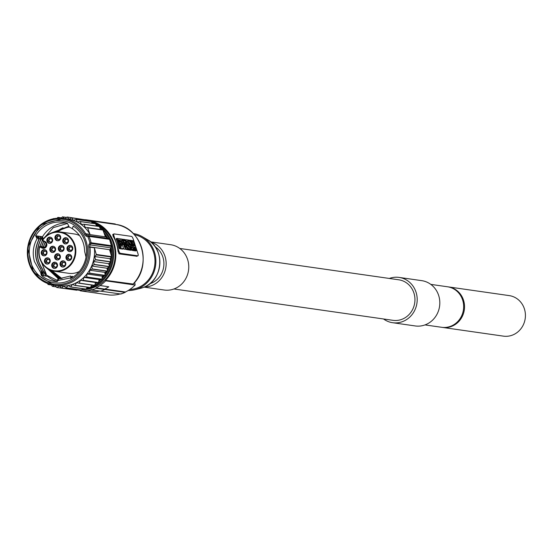 <?xml version="1.0" encoding="UTF-8"?>
<svg xmlns="http://www.w3.org/2000/svg" width="553" height="553" viewBox="0 0 553 553"><rect width="100%" height="100%" fill="white"/><g stroke="black" fill="none" stroke-linecap="round" stroke-linejoin="round"><path stroke-width="0.83" d="M39.692 246.873A19.39 18.049 -81.9 0 0 59.544 270.707A19.39 18.049 -81.9 0 0 72.72 241.419A19.39 18.049 -81.9 0 0 42.643 240.327L44.98 241.495A3.615 3.366 98.1 0 1 46.535 246.279A3.615 3.366 98.1 0 1 42.035 248.041L39.692 246.873L39.692 246.41L39.436 246.783A19.867 18.498 98.1 0 0 54.498 271.267A19.867 18.498 98.1 0 0 75.623 254.221A19.867 18.498 98.1 0 0 60.125 231.935A19.867 18.498 98.1 0 0 42.457 240.071L42.318 240.576L42.643 240.327M50.703 243.182A3.131 2.917 98.1 0 1 46.839 240.59A3.131 2.917 98.1 0 1 50.192 237.147A3.131 2.917 98.1 0 1 50.703 243.182M58.791 240.569A3.131 2.917 98.1 0 1 54.927 237.977A3.131 2.917 98.1 0 1 58.279 234.534A3.131 2.917 98.1 0 1 58.791 240.569M66.581 243.755A3.131 2.917 98.1 0 1 62.724 241.163A3.131 2.917 98.1 0 1 66.077 237.721A3.131 2.917 98.1 0 1 66.581 243.755M70.846 251.415A3.131 2.917 98.1 0 1 66.989 248.822A3.131 2.917 98.1 0 1 70.335 245.38A3.131 2.917 98.1 0 1 70.846 251.415M69.802 260.359A3.131 2.917 98.1 0 1 65.945 257.767A3.131 2.917 98.1 0 1 69.298 254.325A3.131 2.917 98.1 0 1 69.802 260.359M63.892 266.871A3.131 2.917 98.1 0 1 60.028 264.286A3.131 2.917 98.1 0 1 63.381 260.843A3.131 2.917 98.1 0 1 63.892 266.871M55.563 268.246A3.131 2.917 98.1 0 1 51.706 265.654A3.131 2.917 98.1 0 1 55.051 262.212A3.131 2.917 98.1 0 1 55.563 268.246M48.291 263.905A3.131 2.917 98.1 0 1 44.427 261.313A3.131 2.917 98.1 0 1 47.779 257.871A3.131 2.917 98.1 0 1 48.291 263.905M45.09 255.652A3.131 2.917 98.1 0 1 41.233 253.067A3.131 2.917 98.1 0 1 44.579 249.624A3.131 2.917 98.1 0 1 45.09 255.652M53.648 252.292A3.131 2.917 98.1 0 1 49.791 249.7A3.131 2.917 98.1 0 1 53.136 246.258A3.131 2.917 98.1 0 1 53.648 252.292M62.185 251.456A3.131 2.917 98.1 0 1 58.321 248.871A3.131 2.917 98.1 0 1 61.673 245.428A3.131 2.917 98.1 0 1 62.185 251.456M58.438 259.779A3.131 2.917 98.1 0 1 54.581 257.186A3.131 2.917 98.1 0 1 57.934 253.744A3.131 2.917 98.1 0 1 58.438 259.779M42.616 240.783L44.959 241.951A3.131 2.917 98.1 0 1 43.238 247.889A3.131 2.917 98.1 0 1 42.401 247.633L44.102 247.875M42.035 248.041L42.401 247.633L39.692 246.41L45.436 247.232L39.885 246.417L42.353 240.272M54.498 271.267L68.71 273.306A19.867 18.498 -81.9 0 0 77.579 272.256A19.867 18.498 -81.9 0 0 79.307 271.475M47.261 275.525L47.517 276.306L41.295 275.415L40.666 272.532L42.166 275.38L40.77 269.09L43.576 275.581L42.512 269.339L45.643 275.878L44.427 269.615L47.053 276.078L47.261 275.525L57.664 280.592M47.385 276.127L46.887 275.691M41.917 237.23L42.381 240.272M43.245 239.027L42.173 236.802M67.501 223.447L53.295 227.656L43.293 238.931M45.097 247.163L46.307 243.431M54.816 231.997L69.042 226.626M48.816 269.415L60.754 278.74M68.911 226.357L51.871 232.751M45.07 242.02L43.362 246.915M46.141 267.666L59.862 278.767M48.394 234.403L68.842 226.212L47.938 234.693M43.563 241.26L41.62 246.666M42.878 264.348L58.12 278.518L57.118 280.461M47.517 276.306A29.862 27.802 -81.9 0 0 57.339 281.539M58.977 278.76L58.12 278.518M43.238 264.804L59.067 278.76M41.793 246.686L43.715 241.336M59.952 278.767L46.431 267.887M43.535 246.935L45.215 242.103M52.203 232.64L68.925 226.377M60.844 278.733L49.058 269.539M69.056 226.661L55.079 231.956M46.397 243.673L45.277 247.184M40.77 269.09C34.597 259.938 33.913 250.156 38.724 239.753L36.954 236.055L37.037 238.737L35.586 235.751A29.862 27.802 -81.9 0 1 62.973 222.244A29.862 27.802 -81.9 0 1 67.425 223.288L69.27 227.103A26.807 24.954 -81.9 0 1 72.36 228.742C80.226 234.009 84.326 241.613 84.664 251.546L85.985 256.972M66.401 222.977A29.862 27.802 -81.9 0 0 42.505 236.739L43.238 239M38.724 239.753L38.897 239.774C34.086 250.184 34.77 259.958 40.943 269.117M35.586 235.751L42.505 236.739M42.201 240.251L40.438 236.553L40.639 240.023C35.827 250.433 36.505 260.207 42.685 269.366M42.512 269.339C36.332 260.187 35.655 250.405 40.466 240.002L40.639 240.023M40.466 240.002L38.364 236.255L38.897 239.774M41.295 275.415A29.862 27.802 -81.9 0 0 54.512 281.366A29.862 27.802 -81.9 0 0 57.318 281.615L57.588 280.585L70.404 277.924L70.749 278.456M72.36 228.742L73.176 226.094A29.765 27.712 98.1 0 1 85.003 241.537A29.765 27.712 98.1 0 1 86.13 256.191L85.867 257.968A29.862 27.802 -81.9 0 1 70.542 278.56L70.404 277.924M86.04 240.963A31.307 29.15 98.1 0 1 67.978 281.104A31.307 29.15 98.1 0 1 30.85 262.564A31.307 29.15 -81.9 0 1 48.913 222.424A31.307 29.15 -81.9 0 1 86.04 240.963M40.666 272.532L34.438 261.528C32.254 253.551 33.118 245.961 37.037 238.737M71.061 278.283L70.57 275.995L58.832 278.76L58.342 280.62M70.57 275.995L71.904 277.8M72.554 277.399L72.305 276.251L73.017 277.101M72.305 276.251L71.233 276.783M73.487 276.783L72.975 277.032M42.166 275.38L41.669 274.945M36.698 236.477L36.954 236.055M110.476 249.873L109.667 249.977L111.588 256.633A35.641 33.187 98.1 0 1 111.554 257.083L109.978 258.721L94.667 256.53L96.243 254.892A35.641 33.187 -81.9 0 0 96.277 254.442L94.363 247.785L90.015 247.163A33.719 31.39 98.1 0 1 54.014 285.189A33.719 31.39 98.1 0 1 27.719 247.364A33.719 31.39 98.1 0 1 63.567 218.435A33.719 31.39 98.1 0 1 85.646 233.725L84.554 234.313L85.646 233.725L89.994 234.348L87.644 227.864A35.641 33.187 -81.9 0 0 87.36 227.539L102.671 229.73A35.641 33.187 98.1 0 1 102.955 230.055L87.644 227.864M102.955 230.055L105.305 236.539L106.273 236.94A2.406 2.24 -81.9 0 0 107.6 238.302L109.045 238.834A0.961 0.899 98.1 0 1 109.556 239.331A35.641 33.187 98.1 0 1 111.623 245.691A0.961 0.899 98.1 0 1 111.512 246.431L110.704 247.841A2.406 2.24 -81.9 0 0 110.462 249.825L89.932 246.887A2.406 2.24 98.1 0 1 90.174 244.903L90.989 243.493A0.961 0.899 -81.9 0 0 91.1 242.753L111.637 245.739M94.363 247.785A33.719 31.39 98.1 0 1 58.362 285.811L54.014 285.189L33.387 272.256L27.65 247.357L40.141 225.064L63.567 218.435L67.915 219.057A33.719 31.39 98.1 0 1 89.994 234.348M88.722 247.136L90.015 247.163L88.722 247.136A3.373 3.138 98.1 0 1 89.061 244.364L89.876 242.947L90.989 243.493L111.554 246.424L110.704 247.841L90.174 244.903L89.061 244.364M84.554 234.313A3.373 3.138 98.1 0 0 86.42 236.228L87.865 236.76L88.521 235.896A0.961 0.899 -81.9 0 1 89.026 236.394L87.865 236.76A34.68 32.288 -81.9 0 1 89.876 242.947L91.1 242.753A35.641 33.187 -81.9 0 0 89.026 236.394L109.591 239.345L111.54 246.389M110.759 253.751A33.719 31.39 -81.9 0 0 110.538 250.101L110.275 250.239M105.941 236.912L106.176 236.663A33.719 31.39 -81.9 0 0 104.303 233.774M72.429 289.599L56.924 287.525L59.337 285.949L61.342 288.009A35.641 33.187 -81.9 0 0 61.528 288.016L76.839 290.207A35.641 33.187 98.1 0 1 76.653 290.201L61.342 288.009M77.648 289.502L76.839 290.207M81.478 290A35.641 33.187 98.1 0 1 81.284 290.021L65.98 287.83A35.641 33.187 -81.9 0 0 66.166 287.809L81.478 290L82.611 288.694M86.054 289.108A35.641 33.187 98.1 0 1 85.867 289.157L70.556 286.966A35.641 33.187 -81.9 0 0 70.743 286.917L86.054 289.108L87.312 287.194M90.485 287.539A35.641 33.187 98.1 0 1 90.305 287.622L74.994 285.431A35.641 33.187 -81.9 0 0 75.173 285.348L90.485 287.539L91.687 285.037M94.681 285.334A35.641 33.187 98.1 0 1 94.508 285.438L79.203 283.247A35.641 33.187 -81.9 0 0 79.369 283.143L94.681 285.334L95.607 282.486L98.406 282.659A35.641 33.187 98.1 0 0 98.558 282.535L99.111 279.576L101.911 279.334A35.641 33.187 98.1 0 0 102.042 279.182L102.215 276.189L104.959 275.525A35.641 33.187 98.1 0 0 105.07 275.359L104.849 272.373L107.489 271.316A35.641 33.187 98.1 0 0 107.579 271.129L106.971 268.219L109.459 266.774A35.641 33.187 98.1 0 0 109.529 266.581L108.685 263.677L93.381 261.486L94.217 264.389L109.529 266.581M109.978 258.721L110.863 261.797A35.641 33.187 98.1 0 1 110.821 261.998L108.685 263.677M64.929 218.629L67.065 217.011A35.641 33.187 -81.9 0 1 67.252 217.032L69.111 219.237L71.62 217.841A35.641 33.187 -81.9 0 1 71.8 217.889L73.349 220.357L76.01 219.347A35.641 33.187 -81.9 0 1 76.183 219.423L77.392 222.099L80.144 221.49A35.641 33.187 -81.9 0 1 80.309 221.594L81.339 224.421L83.952 224.242L99.264 226.433A35.641 33.187 98.1 0 1 99.416 226.557L100.446 229.412M80.144 221.49L95.455 223.682A35.641 33.187 98.1 0 1 95.621 223.785L96.436 226.032M76.01 219.347L91.314 221.539A35.641 33.187 98.1 0 1 91.494 221.615L92.22 223.218M71.62 217.841L86.925 220.032A35.641 33.187 98.1 0 1 87.111 220.08L87.699 221.02M67.252 217.032L82.736 219.43M53.219 218.794L53.295 218.656A35.641 33.187 -81.9 0 1 53.482 218.587L53.703 218.691M57.208 218.221L57.809 217.419A35.641 33.187 -81.9 0 1 58.003 217.384L59.15 218.138M61.12 218.186L62.434 216.873A35.641 33.187 -81.9 0 1 62.62 216.859L64.542 218.573M87.36 227.539L85.19 227.366L84.104 224.366A35.641 33.187 -81.9 0 0 83.952 224.242M94.667 256.53L95.551 259.606L110.863 261.797M93.381 261.486L95.51 259.806A35.641 33.187 -81.9 0 0 95.551 259.606M79.369 283.143L80.303 280.295L83.095 280.468A35.641 33.187 -81.9 0 0 83.247 280.343L83.8 277.385L86.6 277.143A35.641 33.187 -81.9 0 0 86.731 276.991L86.904 273.998L89.648 273.334A35.641 33.187 -81.9 0 0 89.766 273.168L89.538 270.182L92.178 269.124A35.641 33.187 -81.9 0 0 92.275 268.938L91.667 266.028L94.148 264.583A35.641 33.187 -81.9 0 0 94.217 264.389M79.203 283.247L76.466 282.659L75.173 285.348M74.994 285.431L72.367 284.436L70.743 286.917M70.556 286.966L68.095 285.59L66.166 287.809M65.98 287.83L63.719 286.101L61.528 288.016M55.176 285.355L56.738 287.491A35.641 33.187 -81.9 0 0 56.924 287.525M54.733 285.293L52.445 286.357L56.316 286.91M51.401 284.691L52.265 286.295A35.641 33.187 -81.9 0 0 52.445 286.357M49.424 284.152L48.166 284.525L51.574 285.016M47.662 283.537L48 284.442A35.641 33.187 -81.9 0 0 48.166 284.525M80.303 280.295L95.607 282.486M83.095 280.468L98.406 282.659M83.247 280.343L98.558 282.535M83.8 277.385L99.111 279.576M86.6 277.143L101.911 279.334M86.731 276.991L102.042 279.182M86.904 273.998L102.215 276.189M89.648 273.334L104.959 275.525M89.766 273.168L105.07 275.359M89.538 270.182L104.849 272.373M92.178 269.124L107.489 271.316M92.275 268.938L107.579 271.129M91.667 266.028L106.971 268.219M94.148 264.583L109.459 266.774M95.51 259.806L110.821 261.998M96.243 254.892L111.554 257.083M111.588 256.633L96.277 254.442M53.482 218.587L53.918 218.649M58.003 217.384L61.431 217.875M62.62 216.859L66.519 217.419M71.8 217.889L87.111 220.08M76.183 219.423L91.494 221.615M80.309 221.594L95.621 223.785M84.104 224.366L99.416 226.557M91.653 221.967A34.438 32.067 98.1 0 1 115.162 253.537A34.438 32.067 98.1 0 1 93.547 287.56A34.438 32.067 98.1 0 1 81.761 289.668M133.079 284.035L105.554 280.343L105.72 280.834A35.641 33.187 98.1 0 1 100.058 285.507L100.072 285.548A35.689 33.228 98.1 0 1 96.028 287.83L96.174 288.279A36.173 33.678 -81.9 0 1 91.929 289.945L91.784 289.489A35.689 33.228 98.1 0 1 87.333 290.532L96.035 291.784A35.689 33.228 98.1 0 0 99.492 291.023M77.144 289.945A35.164 32.738 98.1 0 0 78.077 290.09A35.164 32.738 98.1 0 0 80.088 290.311L80.247 290.809A35.641 33.187 98.1 0 0 87.319 290.491L87.333 290.532M84.63 219.707A35.641 33.187 98.1 0 1 85.874 219.762L85.915 219.887M105.554 280.343A35.164 32.738 -81.9 0 0 114.367 244.177A35.164 32.738 -81.9 0 0 88.045 220.481A35.164 32.738 -81.9 0 0 87.298 220.384M91.929 289.945L100.625 291.189A36.173 33.678 -81.9 0 0 104.87 289.523L96.174 288.279M100.722 291.154L120.803 294.03A36.125 33.636 -81.9 0 0 125.047 292.371L125.42 291.991L104.793 289.039M121.176 293.657L120.803 294.03L121.176 293.657M105.72 280.834L135.126 285.044A35.641 33.187 98.1 0 1 125.42 291.991L125.047 292.371L104.87 289.523M96.028 287.83L104.724 289.074A35.689 33.228 98.1 0 0 108.768 286.793L100.072 285.548M100.058 285.507L108.768 286.793M135.126 285.044L134.718 282.3M120.188 293.947A35.641 33.187 98.1 0 1 109.653 295.019L80.247 290.809M134.365 234.686A27.698 25.784 -81.9 0 1 154.937 259.537A27.698 25.784 -81.9 0 1 137.6 287.843A27.698 25.784 98.1 0 1 129.761 289.516M147.361 239.615C165.7 248.968 163.045 280.896 143.414 287.408L140.386 288.369A26.295 24.484 98.1 0 0 143.379 287.415A26.295 24.484 98.1 0 0 159.796 264.59A26.295 24.484 98.1 0 0 147.361 239.615L142.232 236.643A28.659 26.682 -81.9 0 1 155.78 263.864A28.659 26.682 -81.9 0 1 137.891 288.742A28.659 26.682 98.1 0 1 134.628 289.779A28.659 26.682 98.1 0 1 128.206 290.505M142.232 236.643A28.659 26.682 -81.9 0 0 133.266 233.525M149.732 283.772A20.468 19.058 -81.9 0 0 162.865 257.062A20.468 19.058 -81.9 0 0 155.047 246.645M150.872 242.09A22.88 21.304 98.1 0 1 166.149 263.152A22.88 21.304 98.1 0 1 151.785 285.569A22.88 21.304 98.1 0 1 144.444 286.972M150.568 241.834L170.677 244.716A22.88 21.304 98.1 0 1 188.684 264.852A22.88 21.304 98.1 0 1 174.402 288.804A22.88 21.304 98.1 0 1 164.193 290.014L144.084 287.131M173.953 288.977L392.962 320.325A20.468 19.058 -81.9 0 0 402.1 319.247A20.468 19.058 -81.9 0 0 414.874 297.811A20.468 19.058 -81.9 0 0 398.768 279.797L179.753 248.449M383.547 318.977A22.88 21.304 -81.9 0 0 392.623 322.71A22.88 21.304 -81.9 0 0 402.833 321.5A22.88 21.304 -81.9 0 0 417.114 297.549A22.88 21.304 -81.9 0 0 399.107 277.412A22.88 21.304 -81.9 0 0 389.347 278.449M392.623 322.71L415.241 325.945A22.88 21.304 -81.9 0 0 425.451 324.742A22.88 21.304 -81.9 0 0 439.732 300.791A22.88 21.304 -81.9 0 0 421.725 280.648L399.107 277.412M430.801 284.38L447.481 286.772A20.468 19.058 98.1 0 1 463.587 304.786A20.468 19.058 98.1 0 1 450.813 326.222A20.468 19.058 98.1 0 1 441.674 327.3L425.001 324.908M442.117 327.355A20.468 19.058 -81.9 0 0 442.545 327.424A20.468 19.058 -81.9 0 0 451.683 326.346A20.468 19.058 -81.9 0 0 464.458 304.91A20.468 19.058 -81.9 0 0 448.352 286.896A20.468 19.058 -81.9 0 0 447.916 286.834M442.545 327.424L503.437 336.141A20.468 19.058 -81.9 0 0 512.569 335.056A20.468 19.058 -81.9 0 0 525.35 313.627A20.468 19.058 -81.9 0 0 509.237 295.613L448.352 286.896M115.577 224.421L115.28 223.972L85.874 219.762M113.856 234.016L112.743 234.451L113.178 236.359A35.164 32.738 98.1 0 1 116.4 243.493A35.164 32.738 98.1 0 1 118.017 251.256L119.047 253.862L136.75 256.233M112.743 234.451L113.973 233.926A2.406 0.774 68.6 0 0 113.98 236.041L118.819 250.938A2.406 0.774 68.6 0 0 120.423 253.322L137.821 255.811A2.406 0.774 68.6 0 0 137.967 255.797A2.406 0.774 68.6 0 0 137.96 253.682L133.114 238.785A2.406 0.774 68.6 0 0 131.51 236.401L114.118 233.912A2.406 0.774 68.6 0 0 113.973 233.926M122.4 242.705L123.243 242.373L122.69 242.318L123.16 243.783L122.282 244.108M132.568 245.124L131.033 240.396L130.28 240.292L131.814 245.02L132.568 245.124L131.642 245.449M131.814 245.02L130.943 245.283M123.519 244.288L122.918 242.504M123.499 244.281L125.068 244.053L123.609 244.302M125.268 244.537L124.757 244.177M125.068 244.053L124.494 242.297L125.13 242.387L125.704 244.143L126.423 244.246L125.4 244.557M132.25 249.576L132.872 249.334L133.273 250.191L134.02 250.295L133.169 250.627L132.222 250.094M132.872 249.334L132.188 249.237L132.333 250.053L130.722 250.233M116.946 238.426L116.178 238.723L116.13 239.345L116.98 239.014L117.029 238.391L119.78 247.633L120.257 248.325L123.554 248.795L120.803 239.56L120.326 238.868L117.029 238.391M116.178 238.723L118.93 247.965L119.407 248.656L120.257 248.325M123.602 248.179L123.554 248.795L122.704 249.126L119.407 248.656M122.704 249.126L122.752 248.511L122.704 249.126M131.047 240.458L132.692 242.808L132.637 245.138L133.487 245.256L131.794 245.428M134.338 245.829L135.181 245.497L133.252 245.352M130.95 244.896L129.54 242.76L130.204 244.785L129.478 244.689L127.943 239.954L128.662 240.057L130.073 242.193L129.416 240.168L130.135 240.272L131.676 245L129.893 244.91M131.676 245L130.446 245.276L130.84 246.493L130.425 246.652M132.969 245.788L132.036 246.258M133.515 250.495L133.785 250.689A5.039 1.624 68.6 0 0 134.303 250.716A5.039 1.624 68.6 0 0 134.517 250.564M134.137 248.795L133.632 247.343M134.303 250.716L135.146 250.385A5.039 1.624 68.6 0 1 134.635 250.357L133.093 245.691L135.333 245.974L136.377 250.633L135.526 250.965L134.711 250.557M130.84 246.493L130.349 246.417L131.49 249.935L130.639 250.267L129.831 249.887M125.061 239.995L125.621 239.781M126.07 244.385L126.554 244.716M127.183 244.806L128.593 246.942L127.93 244.917L125.946 244.903M129.478 244.689L128.635 245.014L130.19 249.749L129.471 249.645L128.061 247.509L128.718 249.534L127.867 249.866L126.99 249.285M130.19 249.749L129.34 250.08L128.407 249.659M124.625 247.709L125.192 247.488L125.628 248.836L123.381 244.308L124.273 244.647L124.708 246.002L124.052 246.59M125.213 249.037L126.229 249.583L127.342 248.919C126.955 245.85 126.125 244.495 124.847 244.861C125.213 247.951 126.043 249.306 127.342 248.919M123.381 244.308L122.462 244.675M123.526 248.822L124.784 249.168M123.16 243.783L122.172 243.769M122.413 243.673L120.561 239.069M122.759 242.532L123.132 242.387L122.075 239.117L120.879 238.944M122.317 241.17L121.957 240.078L122.317 241.17M126.423 244.246L124.888 239.518L124.162 239.414L124.702 241.073L124.066 240.977L123.533 239.325L122.448 239.359M124.162 239.414L123.63 239.629M125.704 244.143L124.854 244.474M125.13 242.387L124.591 242.601M124.349 243.949L122.807 239.221M133.273 250.191L132.423 250.523M132.333 250.053L130.729 250.281M134.02 250.295L131.642 245.442L130.508 245.484M130.888 245.338L131.579 249.949M132.008 248.2L131.801 247.039L132.008 248.2M120.271 242.905L119.697 242.829L120.271 242.905M119.268 240.23L121.335 246.023C122.227 244.149 121.542 242.062 119.296 239.774L119.248 239.788M120.25 247.274L117.741 239.546L118.985 240.189L121.176 246.935L121.142 247.398L120.25 247.274M120.291 247.73L121.176 246.935L121.142 247.398M119.324 241.55L118.473 241.882L117.685 239.573M121.031 245.65L120.644 243.265M120.091 241.965L119.524 241.025M119.047 244.122L119.552 244.896L120.402 244.564M120.326 247.274L119.552 244.896M132.692 242.808L131.911 243.113M132.637 245.138L131.787 245.47M131.158 240.417L132.008 240.541L132.713 241.64L132.734 240.645L132.208 240.852M135.181 245.497L133.536 242.933L133.584 240.762L132.734 240.645M133.487 245.256L133.515 244.101L134.331 245.38M129.416 240.168L128.877 240.375M130.204 244.785L129.361 245.117M135.727 247.191L135.312 247.35M136.377 250.633L134.808 250.862M135.658 250.53L134.517 247.018L133.667 247.35M133.674 246.991L134.517 247.018M135.146 250.385A5.039 1.624 68.6 0 0 135.367 250.233L134.925 248.878L134.365 249.099M133.75 246.928L134.69 249.209M134.635 250.357L133.785 250.689M131.49 249.935L129.92 250.163M130.764 249.832L129.623 246.313L129.139 246.507M129.623 246.313L129.063 246.272M129.132 246.244L128.669 245.062M128.738 245.027L130.439 245.276M126.609 244.723L127.453 244.391L125.752 239.684L127.798 239.933L128.151 241.018L127.342 240.901L127.584 241.647L128.393 241.758L128.745 242.843L127.937 242.726L128.178 243.465L128.987 243.583L129.333 244.668L128.49 244.993M127.453 244.391L129.333 244.668M128.151 241.018L127.467 241.281M128.745 242.843L128.061 243.106M126.312 241.212L127.273 242.885L126.409 241.004M128.655 245.02L127.39 245.124M129.471 249.645L128.621 249.977M128.718 249.534L127.149 249.762M127.999 249.431L126.464 244.703M124.245 244.896L124.847 244.861M125.607 246.196L126.575 247.62L125.704 245.864M125.192 247.488L124.95 247.82L124.017 245.525L124.708 246.002M43.908 275.629L43.41 275.194M38.434 236.725L38.696 236.304M45.643 275.878L45.152 275.442M40.175 236.974L40.438 236.553M44.247 269.588L39.111 255.707M42.325 240.375L40.051 246.438M39.457 257.269L44.427 269.615M79.625 235.619A19.867 18.498 -81.9 0 0 74.344 233.967L60.125 231.935M49.659 243.375A3.131 2.917 98.1 0 1 50.537 237.223M51.104 242.38C53.129 240.057 52.687 238.709 49.784 238.315C47.758 240.638 48.201 241.993 51.104 242.38M51.132 241.951A1.687 1.569 -81.9 0 0 52.106 239.795A1.687 1.569 -81.9 0 0 50.109 238.792A1.687 1.569 -81.9 0 0 49.134 240.956A1.687 1.569 -81.9 0 0 51.132 241.951M57.74 240.762A3.131 2.917 98.1 0 1 58.625 234.61M59.192 239.767C61.217 237.444 60.775 236.09 57.871 235.702C55.846 238.018 56.288 239.373 59.192 239.767M59.219 239.338A1.687 1.569 -81.9 0 0 60.194 237.175A1.687 1.569 -81.9 0 0 58.189 236.179A1.687 1.569 -81.9 0 0 57.222 238.343A1.687 1.569 -81.9 0 0 59.219 239.338M65.537 243.942A3.131 2.917 98.1 0 1 66.415 237.79M66.989 242.947C69.014 240.631 68.572 239.276 65.669 238.889C63.643 241.205 64.079 242.56 66.989 242.947M67.017 242.525A1.687 1.569 -81.9 0 0 67.984 240.361A1.687 1.569 -81.9 0 0 65.987 239.366A1.687 1.569 -81.9 0 0 65.012 241.523A1.687 1.569 -81.9 0 0 67.017 242.525M69.802 251.601A3.131 2.917 98.1 0 1 70.68 245.449M71.247 250.606C73.273 248.29 72.837 246.935 69.927 246.548C67.901 248.864 68.344 250.219 71.247 250.606M71.275 250.184A1.687 1.569 -81.9 0 0 72.249 248.021A1.687 1.569 -81.9 0 0 70.252 247.018A1.687 1.569 -81.9 0 0 69.277 249.182A1.687 1.569 -81.9 0 0 71.275 250.184M68.759 260.553A3.131 2.917 98.1 0 1 69.637 254.401M70.21 259.557C72.229 257.235 71.793 255.88 68.89 255.493C66.865 257.809 67.3 259.163 70.21 259.557M70.238 259.129A1.687 1.569 -81.9 0 0 71.206 256.965A1.687 1.569 -81.9 0 0 69.208 255.97A1.687 1.569 -81.9 0 0 68.233 258.133A1.687 1.569 -81.9 0 0 70.238 259.129M62.842 267.064A3.131 2.917 98.1 0 1 63.726 260.912M64.293 266.069C66.319 263.753 65.876 262.399 62.973 262.004C60.948 264.327 61.39 265.682 64.293 266.069M64.321 265.647A1.687 1.569 -81.9 0 0 65.295 263.484A1.687 1.569 -81.9 0 0 63.291 262.481A1.687 1.569 -81.9 0 0 62.323 264.645A1.687 1.569 -81.9 0 0 64.321 265.647M54.519 268.44A3.131 2.917 98.1 0 1 55.397 262.288M55.964 267.445C57.989 265.122 57.553 263.767 54.643 263.38C52.625 265.696 53.06 267.051 55.964 267.445M55.991 267.016A1.687 1.569 -81.9 0 0 56.966 264.852A1.687 1.569 -81.9 0 0 54.968 263.857A1.687 1.569 -81.9 0 0 53.994 266.021A1.687 1.569 -81.9 0 0 55.991 267.016M47.24 264.099A3.131 2.917 98.1 0 1 48.125 257.94M48.692 263.104C50.717 260.781 50.275 259.426 47.371 259.039C45.346 261.355 45.788 262.71 48.692 263.104M48.719 262.675A1.687 1.569 -81.9 0 0 49.694 260.511A1.687 1.569 -81.9 0 0 47.689 259.516A1.687 1.569 -81.9 0 0 46.722 261.673A1.687 1.569 -81.9 0 0 48.719 262.675M44.046 255.845A3.131 2.917 98.1 0 1 44.924 249.693M45.491 254.85C47.517 252.534 47.081 251.18 44.171 250.786C42.152 253.108 42.588 254.463 45.491 254.85M45.519 254.428A1.687 1.569 -81.9 0 0 46.493 252.265A1.687 1.569 -81.9 0 0 44.496 251.262A1.687 1.569 -81.9 0 0 43.521 253.426A1.687 1.569 -81.9 0 0 45.519 254.428M52.604 252.486A3.131 2.917 98.1 0 1 53.482 246.327M54.049 251.491C56.074 249.168 55.639 247.813 52.729 247.426C50.71 249.742 51.146 251.097 54.049 251.491M54.076 251.062A1.687 1.569 -81.9 0 0 55.051 248.898A1.687 1.569 -81.9 0 0 53.053 247.903A1.687 1.569 -81.9 0 0 52.079 250.06A1.687 1.569 -81.9 0 0 54.076 251.062M61.141 251.65A3.131 2.917 98.1 0 1 62.019 245.497M62.586 250.654C64.611 248.338 64.169 246.984 61.265 246.597C59.24 248.912 59.683 250.267 62.586 250.654M62.613 250.233A1.687 1.569 -81.9 0 0 63.588 248.069A1.687 1.569 -81.9 0 0 61.59 247.067A1.687 1.569 -81.9 0 0 60.616 249.23A1.687 1.569 -81.9 0 0 62.613 250.233M57.394 259.972A3.131 2.917 98.1 0 1 58.279 253.82M58.846 258.977C60.871 256.654 60.429 255.299 57.526 254.912C55.5 257.235 55.943 258.583 58.846 258.977M58.874 258.548A1.687 1.569 -81.9 0 0 59.842 256.385A1.687 1.569 -81.9 0 0 57.844 255.389A1.687 1.569 -81.9 0 0 56.869 257.553A1.687 1.569 -81.9 0 0 58.874 258.548M44.98 241.495L44.938 241.951C47.613 244.433 47.046 246.417 43.238 247.889M63.007 227.76A28.417 26.461 -81.9 0 0 56.71 231.783M57.643 277.316A28.417 26.461 98.1 0 1 51.173 270.452M46.417 243.735A29.862 27.802 -81.9 0 0 45.408 247.205M88.777 247.336A32.751 30.498 98.1 0 1 50.496 283.509A32.751 30.498 98.1 0 1 33.989 232.695A32.751 30.498 98.1 0 1 84.491 234.119M85.743 233.995L106.307 236.954L107.614 238.308L87.07 235.364A2.406 2.24 98.1 0 1 85.743 233.995M86.42 236.228L87.07 235.364L109.072 238.848M106.294 236.988L104.282 233.719M91.439 285.555A33.719 31.39 -81.9 0 0 92.316 285.127M95.316 283.392A33.719 31.39 -81.9 0 0 96.547 282.542M98.911 280.661A33.719 31.39 -81.9 0 0 100.183 279.486M102.146 277.412A33.719 31.39 -81.9 0 0 103.376 275.906M104.946 273.7A33.719 31.39 -81.9 0 0 106.058 271.889M107.261 269.588A33.719 31.39 -81.9 0 0 108.167 267.528M109.072 265.005A33.719 31.39 -81.9 0 0 109.667 262.91M110.296 259.834A33.719 31.39 -81.9 0 0 110.531 258.147M110.724 247.806L110.794 253.868M109.093 265.081A31.908 29.71 -81.9 0 0 109.75 262.848M110.344 260.007A31.908 29.71 -81.9 0 0 110.614 258.057M110.814 253.945A31.908 29.71 -81.9 0 0 110.724 251.871M110.531 249.977A31.908 29.71 -81.9 0 0 110.393 249.037M91.674 285.452A32.634 30.38 -81.9 0 0 92.413 285.141M95.199 283.73A32.634 30.38 -81.9 0 0 97.072 282.576M98.78 281.346A32.634 30.38 -81.9 0 0 101.061 279.41M102.091 278.408A32.634 30.38 -81.9 0 0 104.51 275.636M105.042 274.938A32.634 30.38 -81.9 0 0 107.337 271.371M107.552 270.991A32.634 30.38 -81.9 0 0 111.029 247.336M107.773 238.364A32.634 30.38 -81.9 0 0 103.929 232.737M94.321 285.41A33.719 31.39 98.1 0 1 91.591 286.634A33.719 31.39 98.1 0 1 90.768 286.945M89.192 287.463A33.719 31.39 98.1 0 1 86.724 288.085M96.056 224.981A33.719 31.39 98.1 0 1 98.22 226.288M99.692 227.324A33.719 31.39 98.1 0 1 102.505 229.709M103.003 230.193A33.719 31.39 98.1 0 1 109.218 238.917M111.264 244.136A33.719 31.39 98.1 0 1 94.722 285.203M95.648 223.861A34.438 32.067 98.1 0 1 113.635 256.461A34.438 32.067 98.1 0 1 92.068 287.353A34.438 32.067 98.1 0 1 86.109 289.019M85.549 289.108A34.438 32.067 98.1 0 1 81.955 289.447M88.045 220.481L115.356 224.387A35.164 32.738 98.1 0 1 141.679 248.09A35.164 32.738 98.1 0 1 132.872 284.249M113.98 236.041L113.178 236.359M137.821 255.811L136.446 256.35M120.423 253.322L119.047 253.862M118.819 250.938L118.017 251.256M119.78 247.633L118.93 247.965M118.625 239.677L117.782 240.009M118.135 240.52L118.985 240.189M119.289 241.129L118.439 241.461M120.153 244.108L119.303 244.44M91.777 222.251A34.438 32.067 98.1 0 1 95.22 223.647M42.553 240.755L44.938 241.951M61.977 278.643L51.954 270.707M57.533 231.762L63.471 228.451L69.208 226.972M110.565 258.106L110.317 259.91M109.708 262.875L109.086 265.06M108.208 267.5L107.268 269.636M106.1 271.869L104.952 273.742M103.418 275.899L102.139 277.454M100.217 279.479L98.904 280.689M96.568 282.548L95.31 283.413M92.337 285.127L91.432 285.569M109.591 239.345L107.614 238.308M120.92 294.023L125.213 292.343M140.386 288.369L134.628 289.779M115.356 224.387C141.561 226.723 152.96 265.544 133.003 284.207M136.598 256.329L137.967 255.797M116.98 238.398L116.137 238.73M123.596 248.795L122.745 249.126M133.093 245.691L132.243 246.023M125.752 239.684L124.902 240.016M125.358 248.981L124.515 249.313M78.077 290.09L80.109 290.38"/></g></svg>
